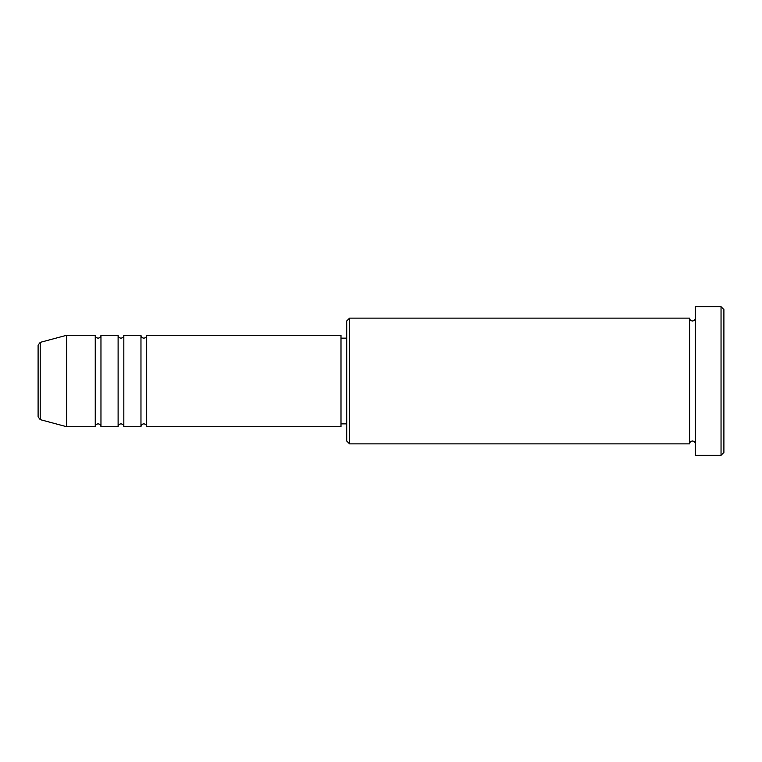 <?xml version="1.0" encoding="UTF-8"?>
<svg xmlns="http://www.w3.org/2000/svg" width="762" height="762" viewBox="0 0 762 762"><rect width="100%" height="100%" fill="white"/><g stroke="black" fill="none" stroke-linecap="round" stroke-linejoin="round"><path stroke-width="1.14" d="M38.1 416.871L38.1 345.129L40.215 342.367L40.215 419.633L38.1 416.871M146.685 335.28L146.685 426.72L340.995 426.72L340.995 335.28L146.685 335.28C146.514 337.014 145.561 337.966 143.828 338.137C142.094 337.966 141.141 337.014 140.97 335.28L140.97 426.72L123.825 426.72L123.825 335.28L140.97 335.28M118.11 335.28L118.11 426.72L100.965 426.72L100.965 335.28L118.11 335.28C118.281 337.014 119.234 337.966 120.968 338.137C122.701 337.966 123.654 337.014 123.825 335.28M95.25 335.28L95.25 426.72L66.675 426.72L66.675 335.28L95.25 335.28C95.421 337.014 96.374 337.966 98.108 338.137C99.841 337.966 100.794 337.014 100.965 335.28M349.567 443.865L346.71 441.007L346.71 320.993L349.567 318.135L349.567 443.865L689.61 443.865L689.61 318.135C689.781 319.869 690.734 320.821 692.467 320.993C694.201 320.821 695.154 319.869 695.325 318.135M721.043 306.705L723.9 309.562L723.9 452.438L721.043 455.295L721.043 306.705L695.325 306.705L695.325 455.295L721.043 455.295M340.995 423.863L346.71 423.863M40.215 419.633L66.675 426.72M40.215 342.367L66.675 335.28M349.567 318.135L689.61 318.135M340.995 338.137L346.71 338.137M695.325 443.865C695.154 442.131 694.201 441.179 692.467 441.007C690.734 441.179 689.781 442.131 689.61 443.865M100.965 426.72C100.794 424.986 99.841 424.034 98.108 423.863C96.374 424.034 95.421 424.986 95.25 426.72M123.825 426.72C123.654 424.986 122.701 424.034 120.968 423.863C119.234 424.034 118.281 424.986 118.11 426.72M146.685 426.72C146.514 424.986 145.561 424.034 143.828 423.863C142.094 424.034 141.141 424.986 140.97 426.72"/></g></svg>
